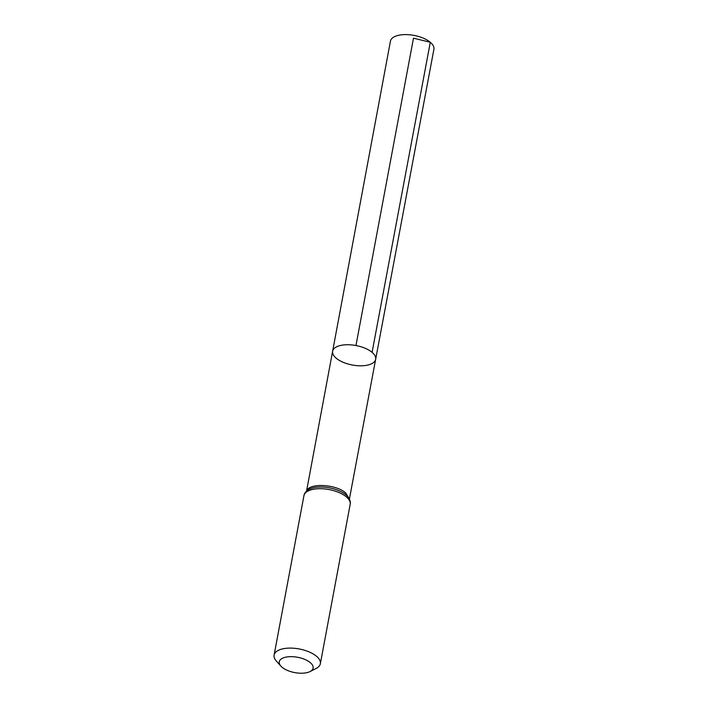 <?xml version="1.0" encoding="UTF-8"?>
<svg xmlns="http://www.w3.org/2000/svg" width="708" height="708" viewBox="0 0 708 708"><rect width="100%" height="100%" fill="white"/><g stroke="black" fill="none" stroke-linecap="round" stroke-linejoin="round"><path stroke-width="1.06" d="M349.301 498.866L345.699 492.972C336.212 484.157 309.157 482.741 306.697 490.918M372.089 352.345A21.886 9.903 10.6 0 1 375.656 359.301A21.886 9.903 -169.4 0 0 355.965 345.539A21.886 9.903 -169.4 0 0 332.627 351.248A21.886 9.903 10.6 0 1 348.743 344.752A21.886 9.903 10.6 0 1 372.089 352.345L430.296 42.276L413.481 38.179L355.965 345.539M310.308 662.644A17.213 7.788 10.6 0 1 310.042 671.556A17.213 7.788 10.6 0 1 280.881 666.095A17.213 7.788 10.6 0 1 287.775 656.838A17.213 7.788 10.6 0 1 310.308 662.644M280.881 666.095L276.306 660.998A23.523 10.638 10.6 0 1 274.102 655.095A23.523 10.638 10.6 0 1 291.43 648.112A23.523 10.638 10.6 0 1 316.511 656.272A23.523 10.638 10.6 0 1 320.343 663.741A23.523 10.638 10.6 0 1 316.149 668.449L310.042 671.556M336.194 358.195A21.886 9.903 -169.4 0 0 359.531 365.788A21.886 9.903 -169.4 0 0 375.656 359.301L433.898 49.303A22.107 10.001 -169.4 0 0 414.003 35.4A22.107 10.001 -169.4 0 0 390.435 41.17L332.627 351.248A21.886 9.903 -169.4 0 0 336.194 358.195M348.442 497.441A22.656 10.248 -169.4 0 0 329.335 487.821A22.656 10.248 -169.4 0 0 308.042 489.883C305.555 491.733 304.183 493.662 303.936 495.68A23.523 10.638 -169.4 0 1 321.264 488.706A23.523 10.638 -169.4 0 1 346.345 496.857A23.523 10.638 -169.4 0 1 350.177 504.335C350.672 502.37 350.097 500.069 348.442 497.441M349.398 499.06L375.656 359.301M306.564 491.042L332.627 351.248M320.343 663.741L350.177 504.335M274.102 655.095L303.936 495.68"/></g></svg>
